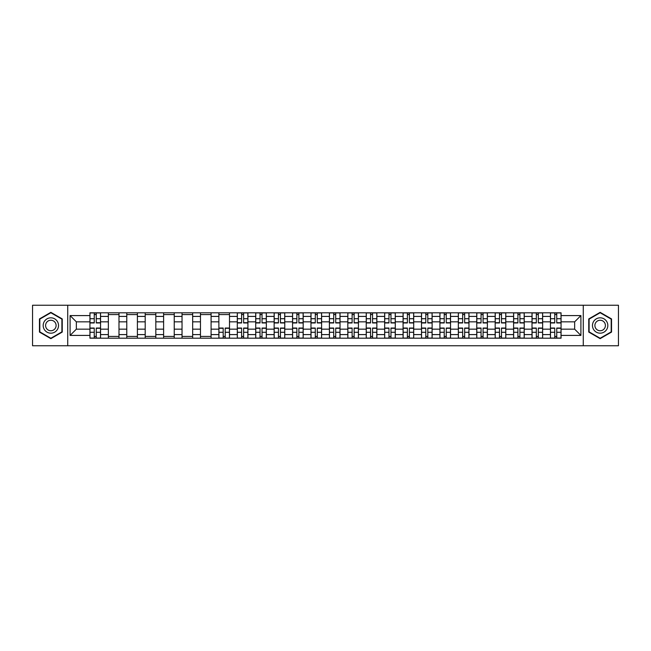 <?xml version="1.0" encoding="UTF-8"?>
<svg xmlns="http://www.w3.org/2000/svg" width="651" height="651" viewBox="0 0 651 651"><rect width="100%" height="100%" fill="white"/><g stroke="black" fill="none" stroke-linecap="round" stroke-linejoin="round"><path stroke-width="0.98" d="M583.263 345.754L618.45 345.754L618.45 305.246L32.55 305.246L32.55 345.754L583.263 345.754L583.263 305.246M108.359 338.195L108.359 316.41L100.563 316.41L100.563 338.195M100.563 316.41L100.563 312.805M108.359 316.41L108.359 312.805M118.987 312.805L118.987 338.195M126.774 338.195L126.774 312.805M137.402 312.805L137.402 338.195M145.197 338.195L145.197 312.805M155.825 312.805L155.825 338.195M163.613 338.195L163.613 312.805M174.24 312.805L174.24 338.195M182.036 338.195L182.036 312.805M192.663 312.805L192.663 338.195M200.459 338.195L200.459 312.805M211.087 312.805L211.087 338.195M218.874 338.195L218.874 312.805M229.502 312.805L229.502 338.195M237.298 338.195L237.298 312.805M247.925 312.805L247.925 338.195M255.713 338.195L255.713 312.805M266.34 312.805L266.34 338.195M274.136 338.195L274.136 312.805M284.764 312.805L284.764 338.195M292.559 338.195L292.559 312.805M303.187 312.805L303.187 338.195M310.975 338.195L310.975 312.805M321.602 312.805L321.602 338.195M329.398 338.195L329.398 312.805M340.025 312.805L340.025 338.195M347.813 338.195L347.813 312.805M358.441 312.805L358.441 338.195M366.236 338.195L366.236 312.805M376.864 312.805L376.864 338.195M384.66 338.195L384.66 312.805M395.287 312.805L395.287 338.195M403.075 338.195L403.075 312.805M413.702 312.805L413.702 338.195M421.498 338.195L421.498 312.805M432.126 312.805L432.126 338.195M439.913 338.195L439.913 312.805M450.541 312.805L450.541 338.195M458.337 338.195L458.337 312.805M468.964 312.805L468.964 338.195M476.76 338.195L476.76 312.805M487.387 312.805L487.387 338.195M495.175 338.195L495.175 312.805M505.803 312.805L505.803 338.195M513.598 338.195L513.598 312.805M524.226 312.805L524.226 338.195M532.013 338.195L532.013 312.805M542.641 312.805L542.641 338.195M550.437 338.195L550.437 312.805M550.437 329.162L542.641 329.162M532.013 329.162L524.226 329.162M513.598 329.162L505.803 329.162M495.175 329.162L487.387 329.162M476.76 329.162L468.964 329.162M458.337 329.162L450.541 329.162M439.913 329.162L432.126 329.162M421.498 329.162L413.702 329.162M403.075 329.162L395.287 329.162M384.66 329.162L376.864 329.162M366.236 329.162L358.441 329.162M347.813 329.162L340.025 329.162M329.398 329.162L321.602 329.162M310.975 329.162L303.187 329.162M292.559 329.162L284.764 329.162M274.136 329.162L266.34 329.162M255.713 329.162L247.925 329.162M237.298 329.162L229.502 329.162M218.874 329.162L211.087 329.162M200.459 329.162L192.663 329.162M182.036 329.162L174.24 329.162M163.613 329.162L155.825 329.162M145.197 329.162L137.402 329.162M126.774 329.162L118.987 329.162M108.359 329.162L100.563 329.162M550.437 321.838L542.641 321.838M532.013 321.838L524.226 321.838M513.598 321.838L505.803 321.838M495.175 321.838L487.387 321.838M476.76 321.838L468.964 321.838M458.337 321.838L450.541 321.838M439.913 321.838L432.126 321.838M421.498 321.838L413.702 321.838M403.075 321.838L395.287 321.838M384.66 321.838L376.864 321.838M366.236 321.838L358.441 321.838M347.813 321.838L340.025 321.838M329.398 321.838L321.602 321.838M310.975 321.838L303.187 321.838M292.559 321.838L284.764 321.838M274.136 321.838L266.34 321.838M255.713 321.838L247.925 321.838M237.298 321.838L229.502 321.838M218.874 321.838L211.087 321.838M200.459 321.838L192.663 321.838M182.036 321.838L174.24 321.838M163.613 321.838L155.825 321.838M145.197 321.838L137.402 321.838M126.774 321.838L118.987 321.838M108.359 321.838L100.563 321.838M76.354 329.162L89.936 329.162L89.936 321.838L76.354 321.838L76.354 329.162L70.096 335.42L70.096 315.58L89.936 315.58L89.936 321.838M561.064 321.838L561.064 329.162L574.646 329.162L574.646 321.838L561.064 321.838L561.064 312.805L89.936 312.805L89.936 315.58M561.064 315.58L580.904 315.58L580.904 335.42L561.064 335.42L561.064 329.162M89.936 329.162L89.936 338.195L561.064 338.195L561.064 335.42M89.936 335.42L70.096 335.42M67.737 345.754L67.737 305.246M62.244 318.925L50.851 312.342L39.459 318.925L39.459 332.075L50.851 338.658L62.244 332.075L62.244 318.925M611.541 318.925L600.149 312.342L588.756 318.925L588.756 332.075L600.149 338.658L611.541 332.075L611.541 318.925M96.25 336.421L94.249 336.421M94.249 314.579L96.25 314.579M118.987 336.421L108.359 336.421M108.359 314.579L118.987 314.579M137.402 336.421L126.774 336.421M126.774 314.579L137.402 314.579M155.825 336.421L145.197 336.421M145.197 314.579L155.825 314.579M174.24 336.421L163.613 336.421M163.613 314.579L174.24 314.579M192.663 336.421L182.036 336.421M182.036 314.579L192.663 314.579M211.087 336.421L200.459 336.421M200.459 314.579L211.087 314.579M225.197 336.421L223.187 336.421M218.874 314.579L229.502 314.579M243.612 336.421L241.602 336.421M241.602 314.579L243.612 314.579M262.036 336.421L260.026 336.421M260.026 314.579L262.036 314.579M280.451 336.421L278.449 336.421M278.449 314.579L280.451 314.579M298.874 336.421L296.864 336.421M296.864 314.579L298.874 314.579M317.297 336.421L315.287 336.421M315.287 314.579L317.297 314.579M335.713 336.421L333.703 336.421M333.703 314.579L335.713 314.579M354.136 336.421L352.126 336.421M352.126 314.579L354.136 314.579M372.551 336.421L370.549 336.421M370.549 314.579L372.551 314.579M390.974 336.421L388.964 336.421M388.964 314.579L390.974 314.579M409.398 336.421L407.388 336.421M407.388 314.579L409.398 314.579M427.813 336.421L425.803 336.421M425.803 314.579L427.813 314.579M446.236 336.421L444.226 336.421M444.226 314.579L446.236 314.579M464.651 336.421L462.649 336.421M462.649 314.579L464.651 314.579M483.075 336.421L481.065 336.421M481.065 314.579L483.075 314.579M501.498 336.421L499.488 336.421M499.488 314.579L501.498 314.579M519.913 336.421L517.903 336.421M517.903 314.579L519.913 314.579M538.336 336.421L536.326 336.421M536.326 314.579L538.336 314.579M556.751 336.421L554.75 336.421M554.75 314.579L556.751 314.579M70.096 315.58L76.354 321.838M574.646 329.162L580.904 335.42M574.646 321.838L580.904 315.58M96.25 322.961L96.25 312.928L100.506 312.928L100.506 322.961L96.25 322.961M94.249 314.457L96.25 314.457M94.249 312.928L89.993 312.928L89.993 322.961L94.249 322.961L94.249 312.928L96.25 312.928M94.249 328.039L94.249 338.072L89.993 338.072L89.993 328.039L94.249 328.039M96.25 336.543L94.249 336.543M96.25 338.072L100.506 338.072L100.506 328.039L96.25 328.039L96.25 338.072L94.249 338.072M44.203 329.341A7.674 7.674 0 0 0 54.692 332.148A7.674 7.674 0 0 0 57.5 321.659A7.674 7.674 0 0 0 47.018 318.852A7.674 7.674 0 0 0 44.203 329.341M46.302 328.128A5.257 5.257 0 0 0 53.48 330.049A5.257 5.257 0 0 0 55.4 322.872A5.257 5.257 0 0 0 48.223 320.951A5.257 5.257 0 0 0 46.302 328.128M50.851 312.749L61.894 319.128L61.894 331.872L50.851 338.251L39.809 331.872L39.809 319.128L50.851 312.749M593.5 329.341A7.674 7.674 0 0 0 603.982 332.148A7.674 7.674 0 0 0 606.797 321.659A7.674 7.674 0 0 0 596.308 318.852A7.674 7.674 0 0 0 593.5 329.341M595.6 328.128A5.257 5.257 0 0 0 602.777 330.049A5.257 5.257 0 0 0 604.698 322.872A5.257 5.257 0 0 0 597.52 320.951A5.257 5.257 0 0 0 595.6 328.128M600.149 312.749L611.191 319.128L611.191 331.872L600.149 338.251L589.106 331.872L589.106 319.128L600.149 312.749M243.612 322.961L243.612 312.928L247.86 312.928L247.86 322.961L243.612 322.961M241.602 314.457L243.612 314.457M241.602 312.928L237.355 312.928L237.355 322.961L241.602 322.961L241.602 312.928L243.612 312.928M262.036 322.961L262.036 312.928L266.283 312.928L266.283 322.961L262.036 322.961M260.026 314.457L262.036 314.457M260.026 312.928L255.778 312.928L255.778 322.961L260.026 322.961L260.026 312.928L262.036 312.928M280.451 322.961L280.451 312.928L284.707 312.928L284.707 322.961L280.451 322.961M278.449 314.457L280.451 314.457M278.449 312.928L274.193 312.928L274.193 322.961L278.449 322.961L278.449 312.928L280.451 312.928M298.874 322.961L298.874 312.928L303.122 312.928L303.122 322.961L298.874 322.961M296.864 314.457L298.874 314.457M296.864 312.928L292.616 312.928L292.616 322.961L296.864 322.961L296.864 312.928L298.874 312.928M317.297 322.961L317.297 312.928L321.545 312.928L321.545 322.961L317.297 322.961M315.287 314.457L317.297 314.457M315.287 312.928L311.032 312.928L311.032 322.961L315.287 322.961L315.287 312.928L317.297 312.928M335.713 322.961L335.713 312.928L339.968 312.928L339.968 322.961L335.713 322.961M333.703 314.457L335.713 314.457M333.703 312.928L329.455 312.928L329.455 322.961L333.703 322.961L333.703 312.928L335.713 312.928M354.136 322.961L354.136 312.928L358.384 312.928L358.384 322.961L354.136 322.961M352.126 314.457L354.136 314.457M352.126 312.928L347.878 312.928L347.878 322.961L352.126 322.961L352.126 312.928L354.136 312.928M372.551 322.961L372.551 312.928L376.807 312.928L376.807 322.961L372.551 322.961M370.549 314.457L372.551 314.457M370.549 312.928L366.293 312.928L366.293 322.961L370.549 322.961L370.549 312.928L372.551 312.928M390.974 322.961L390.974 312.928L395.222 312.928L395.222 322.961L390.974 322.961M388.964 314.457L390.974 314.457M388.964 312.928L384.717 312.928L384.717 322.961L388.964 322.961L388.964 312.928L390.974 312.928M409.398 322.961L409.398 312.928L413.645 312.928L413.645 322.961L409.398 322.961M407.388 314.457L409.398 314.457M407.388 312.928L403.14 312.928L403.14 322.961L407.388 322.961L407.388 312.928L409.398 312.928M427.813 322.961L427.813 312.928L432.069 312.928L432.069 322.961L427.813 322.961M425.803 314.457L427.813 314.457M425.803 312.928L421.555 312.928L421.555 322.961L425.803 322.961L425.803 312.928L427.813 312.928M446.236 322.961L446.236 312.928L450.484 312.928L450.484 322.961L446.236 322.961M444.226 314.457L446.236 314.457M444.226 312.928L439.978 312.928L439.978 322.961L444.226 322.961L444.226 312.928L446.236 312.928M464.651 322.961L464.651 312.928L468.907 312.928L468.907 322.961L464.651 322.961M462.649 314.457L464.651 314.457M462.649 312.928L458.394 312.928L458.394 322.961L462.649 322.961L462.649 312.928L464.651 312.928M483.075 322.961L483.075 312.928L487.322 312.928L487.322 322.961L483.075 322.961M481.065 314.457L483.075 314.457M481.065 312.928L476.817 312.928L476.817 322.961L481.065 322.961L481.065 312.928L483.075 312.928M223.187 328.039L223.187 338.072L218.931 338.072L218.931 328.039L223.187 328.039M225.197 336.543L223.187 336.543M225.197 338.072L229.445 338.072L229.445 328.039L225.197 328.039L225.197 338.072L223.187 338.072M241.602 328.039L241.602 338.072L237.355 338.072L237.355 328.039L241.602 328.039M243.612 336.543L241.602 336.543M243.612 338.072L247.86 338.072L247.86 328.039L243.612 328.039L243.612 338.072L241.602 338.072M260.026 328.039L260.026 338.072L255.778 338.072L255.778 328.039L260.026 328.039M262.036 336.543L260.026 336.543M262.036 338.072L266.283 338.072L266.283 328.039L262.036 328.039L262.036 338.072L260.026 338.072M278.449 328.039L278.449 338.072L274.193 338.072L274.193 328.039L278.449 328.039M280.451 336.543L278.449 336.543M280.451 338.072L284.707 338.072L284.707 328.039L280.451 328.039L280.451 338.072L278.449 338.072M296.864 328.039L296.864 338.072L292.616 338.072L292.616 328.039L296.864 328.039M298.874 336.543L296.864 336.543M298.874 338.072L303.122 338.072L303.122 328.039L298.874 328.039L298.874 338.072L296.864 338.072M315.287 328.039L315.287 338.072L311.032 338.072L311.032 328.039L315.287 328.039M317.297 336.543L315.287 336.543M317.297 338.072L321.545 338.072L321.545 328.039L317.297 328.039L317.297 338.072L315.287 338.072M333.703 328.039L333.703 338.072L329.455 338.072L329.455 328.039L333.703 328.039M335.713 336.543L333.703 336.543M335.713 338.072L339.968 338.072L339.968 328.039L335.713 328.039L335.713 338.072L333.703 338.072M352.126 328.039L352.126 338.072L347.878 338.072L347.878 328.039L352.126 328.039M354.136 336.543L352.126 336.543M354.136 338.072L358.384 338.072L358.384 328.039L354.136 328.039L354.136 338.072L352.126 338.072M370.549 328.039L370.549 338.072L366.293 338.072L366.293 328.039L370.549 328.039M372.551 336.543L370.549 336.543M372.551 338.072L376.807 338.072L376.807 328.039L372.551 328.039L372.551 338.072L370.549 338.072M388.964 328.039L388.964 338.072L384.717 338.072L384.717 328.039L388.964 328.039M390.974 336.543L388.964 336.543M390.974 338.072L395.222 338.072L395.222 328.039L390.974 328.039L390.974 338.072L388.964 338.072M407.388 328.039L407.388 338.072L403.14 338.072L403.14 328.039L407.388 328.039M409.398 336.543L407.388 336.543M409.398 338.072L413.645 338.072L413.645 328.039L409.398 328.039L409.398 338.072L407.388 338.072M425.803 328.039L425.803 338.072L421.555 338.072L421.555 328.039L425.803 328.039M427.813 336.543L425.803 336.543M427.813 338.072L432.069 338.072L432.069 328.039L427.813 328.039L427.813 338.072L425.803 338.072M444.226 328.039L444.226 338.072L439.978 338.072L439.978 328.039L444.226 328.039M446.236 336.543L444.226 336.543M446.236 338.072L450.484 338.072L450.484 328.039L446.236 328.039L446.236 338.072L444.226 338.072M462.649 328.039L462.649 338.072L458.394 338.072L458.394 328.039L462.649 328.039M464.651 336.543L462.649 336.543M464.651 338.072L468.907 338.072L468.907 328.039L464.651 328.039L464.651 338.072L462.649 338.072M481.065 328.039L481.065 338.072L476.817 338.072L476.817 328.039L481.065 328.039M483.075 336.543L481.065 336.543M483.075 338.072L487.322 338.072L487.322 328.039L483.075 328.039L483.075 338.072L481.065 338.072M501.498 322.961L501.498 312.928L505.746 312.928L505.746 322.961L501.498 322.961M499.488 314.457L501.498 314.457M499.488 312.928L495.24 312.928L495.24 322.961L499.488 322.961L499.488 312.928L501.498 312.928M499.488 328.039L499.488 338.072L495.24 338.072L495.24 328.039L499.488 328.039M501.498 336.543L499.488 336.543M501.498 338.072L505.746 338.072L505.746 328.039L501.498 328.039L501.498 338.072L499.488 338.072M519.913 322.961L519.913 312.928L524.169 312.928L524.169 322.961L519.913 322.961M517.903 314.457L519.913 314.457M517.903 312.928L513.655 312.928L513.655 322.961L517.903 322.961L517.903 312.928L519.913 312.928M517.903 328.039L517.903 338.072L513.655 338.072L513.655 328.039L517.903 328.039M519.913 336.543L517.903 336.543M519.913 338.072L524.169 338.072L524.169 328.039L519.913 328.039L519.913 338.072L517.903 338.072M538.336 322.961L538.336 312.928L542.584 312.928L542.584 322.961L538.336 322.961M536.326 314.457L538.336 314.457M536.326 312.928L532.079 312.928L532.079 322.961L536.326 322.961L536.326 312.928L538.336 312.928M536.326 328.039L536.326 338.072L532.079 338.072L532.079 328.039L536.326 328.039M538.336 336.543L536.326 336.543M538.336 338.072L542.584 338.072L542.584 328.039L538.336 328.039L538.336 338.072L536.326 338.072M556.751 322.961L556.751 312.928L561.007 312.928L561.007 322.961L556.751 322.961M554.75 314.457L556.751 314.457M554.75 312.928L550.494 312.928L550.494 322.961L554.75 322.961L554.75 312.928L556.751 312.928M554.75 328.039L554.75 338.072L550.494 338.072L550.494 328.039L554.75 328.039M556.751 336.543L554.75 336.543M556.751 338.072L561.007 338.072L561.007 328.039L556.751 328.039L556.751 338.072L554.75 338.072M532.013 316.41L524.226 316.41M513.598 316.41L505.803 316.41M495.175 316.41L487.387 316.41M476.76 316.41L468.964 316.41M458.337 316.41L450.541 316.41M439.913 316.41L432.126 316.41M421.498 316.41L413.702 316.41M403.075 316.41L395.287 316.41M384.66 316.41L376.864 316.41M366.236 316.41L358.441 316.41M347.813 316.41L340.025 316.41M329.398 316.41L321.602 316.41M310.975 316.41L303.187 316.41M292.559 316.41L284.764 316.41M274.136 316.41L266.34 316.41M255.713 316.41L247.925 316.41M237.298 316.41L229.502 316.41M218.874 316.41L211.087 316.41M200.459 316.41L192.663 316.41M182.036 316.41L174.24 316.41M163.613 316.41L155.825 316.41M145.197 316.41L137.402 316.41M126.774 316.41L118.987 316.41M550.437 316.41L542.641 316.41M532.013 334.59L524.226 334.59M513.598 334.59L505.803 334.59M495.175 334.59L487.387 334.59M476.76 334.59L468.964 334.59M458.337 334.59L450.541 334.59M439.913 334.59L432.126 334.59M421.498 334.59L413.702 334.59M403.075 334.59L395.287 334.59M384.66 334.59L376.864 334.59M366.236 334.59L358.441 334.59M347.813 334.59L340.025 334.59M329.398 334.59L321.602 334.59M310.975 334.59L303.187 334.59M292.559 334.59L284.764 334.59M274.136 334.59L266.34 334.59M255.713 334.59L247.925 334.59M237.298 334.59L229.502 334.59M218.874 334.59L211.087 334.59M200.459 334.59L192.663 334.59M182.036 334.59L174.24 334.59M163.613 334.59L155.825 334.59M145.197 334.59L137.402 334.59M126.774 334.59L118.987 334.59M108.359 334.59L100.563 334.59M550.437 334.59L542.641 334.59M96.25 322.709L100.506 322.709M96.25 318.721L100.506 318.721M89.993 322.709L94.249 322.709M89.993 318.721L94.249 318.721M94.249 328.291L89.993 328.291M94.249 332.279L89.993 332.279M100.506 328.291L96.25 328.291M100.506 332.279L96.25 332.279M243.612 322.709L247.86 322.709M243.612 318.721L247.86 318.721M237.355 322.709L241.602 322.709M237.355 318.721L241.602 318.721M262.036 322.709L266.283 322.709M262.036 318.721L266.283 318.721M255.778 322.709L260.026 322.709M255.778 318.721L260.026 318.721M280.451 322.709L284.707 322.709M280.451 318.721L284.707 318.721M274.193 322.709L278.449 322.709M274.193 318.721L278.449 318.721M298.874 322.709L303.122 322.709M298.874 318.721L303.122 318.721M292.616 322.709L296.864 322.709M292.616 318.721L296.864 318.721M317.297 322.709L321.545 322.709M317.297 318.721L321.545 318.721M311.032 322.709L315.287 322.709M311.032 318.721L315.287 318.721M335.713 322.709L339.968 322.709M335.713 318.721L339.968 318.721M329.455 322.709L333.703 322.709M329.455 318.721L333.703 318.721M354.136 322.709L358.384 322.709M354.136 318.721L358.384 318.721M347.878 322.709L352.126 322.709M347.878 318.721L352.126 318.721M372.551 322.709L376.807 322.709M372.551 318.721L376.807 318.721M366.293 322.709L370.549 322.709M366.293 318.721L370.549 318.721M390.974 322.709L395.222 322.709M390.974 318.721L395.222 318.721M384.717 322.709L388.964 322.709M384.717 318.721L388.964 318.721M409.398 322.709L413.645 322.709M409.398 318.721L413.645 318.721M403.14 322.709L407.388 322.709M403.14 318.721L407.388 318.721M427.813 322.709L432.069 322.709M427.813 318.721L432.069 318.721M421.555 322.709L425.803 322.709M421.555 318.721L425.803 318.721M446.236 322.709L450.484 322.709M446.236 318.721L450.484 318.721M439.978 322.709L444.226 322.709M439.978 318.721L444.226 318.721M464.651 322.709L468.907 322.709M464.651 318.721L468.907 318.721M458.394 322.709L462.649 322.709M458.394 318.721L462.649 318.721M483.075 322.709L487.322 322.709M483.075 318.721L487.322 318.721M476.817 322.709L481.065 322.709M476.817 318.721L481.065 318.721M223.187 328.291L218.931 328.291M223.187 332.279L218.931 332.279M229.445 328.291L225.197 328.291M229.445 332.279L225.197 332.279M241.602 328.291L237.355 328.291M241.602 332.279L237.355 332.279M247.86 328.291L243.612 328.291M247.86 332.279L243.612 332.279M260.026 328.291L255.778 328.291M260.026 332.279L255.778 332.279M266.283 328.291L262.036 328.291M266.283 332.279L262.036 332.279M278.449 328.291L274.193 328.291M278.449 332.279L274.193 332.279M284.707 328.291L280.451 328.291M284.707 332.279L280.451 332.279M296.864 328.291L292.616 328.291M296.864 332.279L292.616 332.279M303.122 328.291L298.874 328.291M303.122 332.279L298.874 332.279M315.287 328.291L311.032 328.291M315.287 332.279L311.032 332.279M321.545 328.291L317.297 328.291M321.545 332.279L317.297 332.279M333.703 328.291L329.455 328.291M333.703 332.279L329.455 332.279M339.968 328.291L335.713 328.291M339.968 332.279L335.713 332.279M352.126 328.291L347.878 328.291M352.126 332.279L347.878 332.279M358.384 328.291L354.136 328.291M358.384 332.279L354.136 332.279M370.549 328.291L366.293 328.291M370.549 332.279L366.293 332.279M376.807 328.291L372.551 328.291M376.807 332.279L372.551 332.279M388.964 328.291L384.717 328.291M388.964 332.279L384.717 332.279M395.222 328.291L390.974 328.291M395.222 332.279L390.974 332.279M407.388 328.291L403.14 328.291M407.388 332.279L403.14 332.279M413.645 328.291L409.398 328.291M413.645 332.279L409.398 332.279M425.803 328.291L421.555 328.291M425.803 332.279L421.555 332.279M432.069 328.291L427.813 328.291M432.069 332.279L427.813 332.279M444.226 328.291L439.978 328.291M444.226 332.279L439.978 332.279M450.484 328.291L446.236 328.291M450.484 332.279L446.236 332.279M462.649 328.291L458.394 328.291M462.649 332.279L458.394 332.279M468.907 328.291L464.651 328.291M468.907 332.279L464.651 332.279M481.065 328.291L476.817 328.291M481.065 332.279L476.817 332.279M487.322 328.291L483.075 328.291M487.322 332.279L483.075 332.279M501.498 322.709L505.746 322.709M501.498 318.721L505.746 318.721M495.24 322.709L499.488 322.709M495.24 318.721L499.488 318.721M499.488 328.291L495.24 328.291M499.488 332.279L495.24 332.279M505.746 328.291L501.498 328.291M505.746 332.279L501.498 332.279M519.913 322.709L524.169 322.709M519.913 318.721L524.169 318.721M513.655 322.709L517.903 322.709M513.655 318.721L517.903 318.721M517.903 328.291L513.655 328.291M517.903 332.279L513.655 332.279M524.169 328.291L519.913 328.291M524.169 332.279L519.913 332.279M538.336 322.709L542.584 322.709M538.336 318.721L542.584 318.721M532.079 322.709L536.326 322.709M532.079 318.721L536.326 318.721M536.326 328.291L532.079 328.291M536.326 332.279L532.079 332.279M542.584 328.291L538.336 328.291M542.584 332.279L538.336 332.279M556.751 322.709L561.007 322.709M556.751 318.721L561.007 318.721M550.494 322.709L554.75 322.709M550.494 318.721L554.75 318.721M554.75 328.291L550.494 328.291M554.75 332.279L550.494 332.279M561.007 328.291L556.751 328.291M561.007 332.279L556.751 332.279"/></g></svg>
